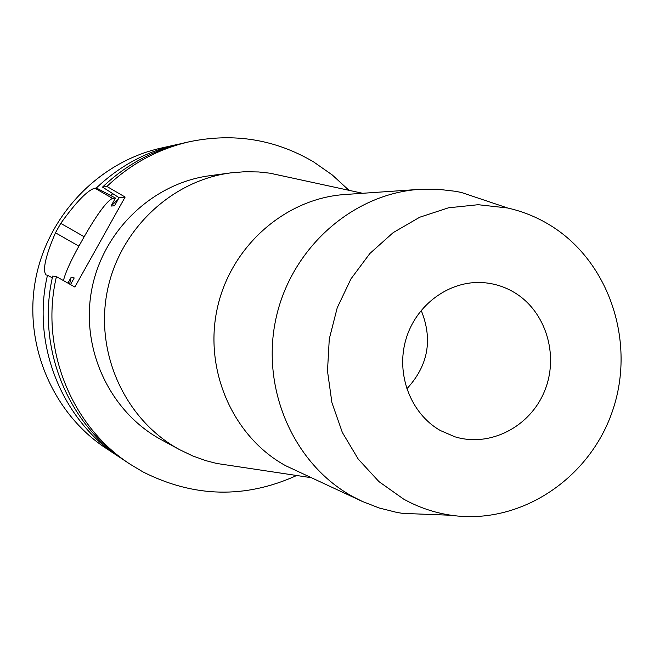<?xml version="1.0" encoding="UTF-8"?>
<svg xmlns="http://www.w3.org/2000/svg" width="654" height="654" viewBox="0 0 654 654"><rect width="100%" height="100%" fill="white"/><g stroke="black" fill="none" stroke-linecap="round" stroke-linejoin="round"><path stroke-width="0.98" d="M118.186 199.282L110.992 206.067L115.464 198.072L96.375 187.984C119.396 166.075 146.055 151.638 176.367 144.673L160.737 148.18C98.795 161.979 47.276 215.583 35.447 280.206C23.577 344.813 52.721 413.214 105.735 448.096L119.102 456.917C61.746 420.04 31.212 344.159 47.48 275.236L52.336 277.811M110.853 195.399L112.627 193.797M67.918 283.108L71.073 277.459L69.61 284.065M296.687 475.499C245.242 498.814 194.017 497.62 142.997 471.926L130.285 464.307C71.131 426.277 39.608 347.879 56.424 276.634L74.867 287.032L125.135 197.05L106.913 186.464C130.677 163.827 158.186 148.916 189.439 141.738C233.78 132.582 275.154 139.294 313.552 161.873L332.216 174.912L348.983 190.322M230.633 172.893L209.803 175.705C152.447 183.251 102.523 230.993 91.625 290.188C80.548 349.35 110.011 411.848 160.843 439.488L179.294 449.486C126.148 420.587 95.304 355.057 106.929 292.976C118.358 230.862 170.661 180.782 230.633 172.893L244.686 171.724L258.739 171.969L269.889 173.179L287.449 176.981M189.439 141.738L184.027 142.948C153.159 150.044 126.001 164.759 102.547 187.093L106.913 186.464M110.992 206.067L114.556 205.773L119.069 197.696L125.135 197.05M119.069 197.696L102.547 187.093M70.509 284.572L74.221 277.942L71.073 277.459M63.446 280.591C65.343 272.832 70.493 261.355 78.897 246.157L84.17 236.74C97.282 213.981 106.733 201.195 112.513 198.383L115.464 198.072M130.285 464.307L125.65 461.25C67.248 423.694 36.134 346.334 52.721 276.062L56.424 276.634M96.375 187.984L94.928 188.189C87.775 189.987 76.387 201.71 60.757 223.357L55.459 232.799C45.625 255.779 42.445 269.824 45.919 274.917L47.48 275.236M122.388 459.034L119.102 456.917M176.367 144.673L180.185 143.864M234.418 466.13L216.654 463.457L205.797 460.629L192.57 455.879L179.85 449.789M419.574 189.358L344.944 194.508C285.332 198.399 230.772 246.288 217.308 308.238C203.582 370.123 233.037 436.823 285.569 465.673L362.332 501.446L352.441 496.427C293.548 464.054 260.472 388.525 276.021 318.285C291.292 247.98 352.768 193.69 419.574 189.358L437.698 189.227L455.625 191.32L461.511 192.505L490.394 202.2M433.103 514.567L402.668 513.382L396.741 512.401L379.23 508.003L362.332 501.446M403.559 499.059L378.968 481.63L358.253 459.116L342.328 432.417L331.913 402.635L327.49 371.022L329.281 338.952L337.219 307.797L350.953 278.898L369.87 253.499L393.136 232.661L419.729 217.226L448.489 207.808L478.205 204.71L507.643 207.997C522.832 211.414 537.073 217.202 550.349 225.36C609.52 261.706 635.99 342.295 612.643 410.54C589.745 478.932 519.979 525.317 451.285 515.27C434.493 512.81 418.585 507.406 403.559 499.059M440.322 430.512L454.939 436.815C490.124 447.573 530.149 426.817 544.569 391.084C559.317 355.49 545.976 311.369 514.346 292.493C504.733 286.754 494.35 283.468 483.216 282.642C449.576 280.133 415.936 304.609 405.897 339.475C395.645 374.276 410.737 413.729 440.322 430.512M421.168 310.339C433.013 339.581 428.206 365.766 406.755 388.901M94.928 188.189L112.513 198.383M84.17 236.74L60.757 223.357M55.459 232.799L78.897 246.157M362.676 193.29L269.889 173.179M310.536 477.584L216.654 463.457M507.643 207.997L461.511 192.505M451.285 515.27L402.668 513.382"/></g></svg>
